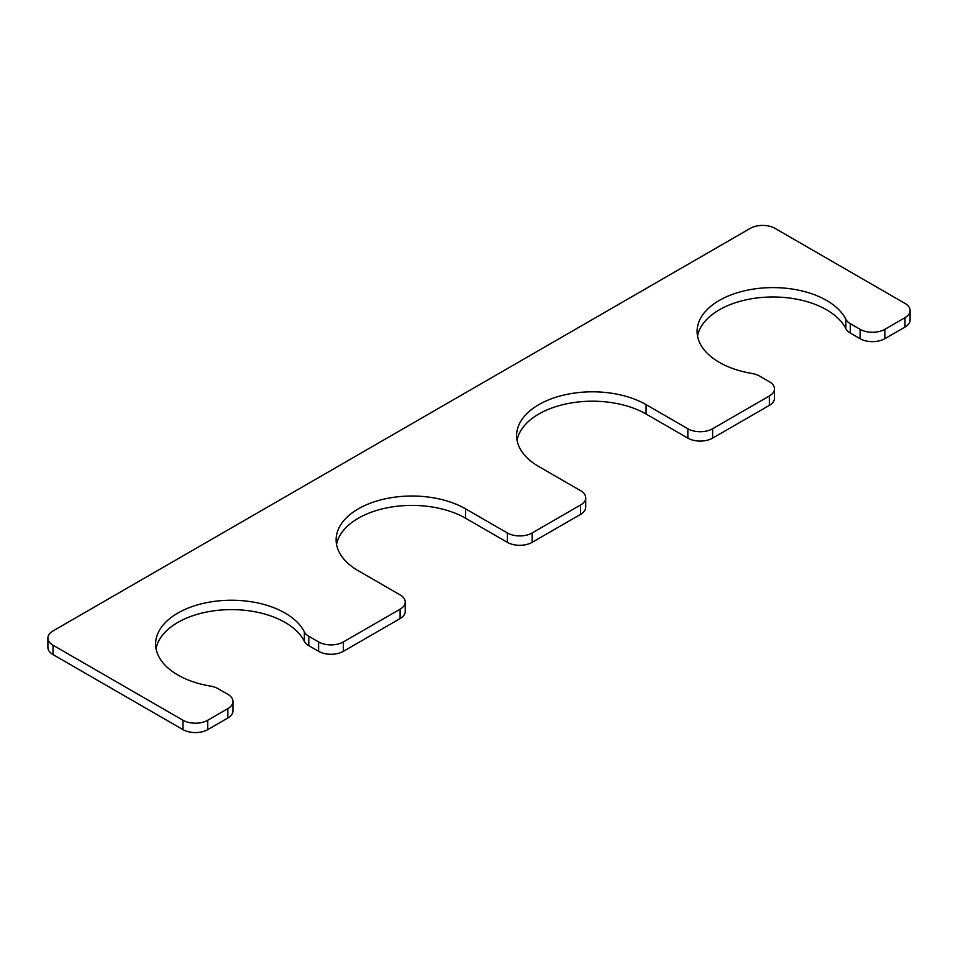 <?xml version="1.0" encoding="UTF-8"?>
<svg xmlns="http://www.w3.org/2000/svg" width="958" height="958" viewBox="0 0 958 958"><rect width="100%" height="100%" fill="white"/><g stroke="black" fill="none" stroke-linecap="round" stroke-linejoin="round"><path stroke-width="1.44" d="M343.371 641.944L400.097 609.192A17.507 10.107 0 0 0 405.222 602.043A17.507 10.107 0 0 0 400.097 594.894L358.328 570.776A75.85 43.793 180 0 1 336.114 539.809A75.85 43.793 180 0 1 382.937 499.358A75.85 43.793 180 0 1 465.588 508.854L507.369 532.971A17.507 10.107 0 0 0 532.121 532.971L580.596 504.974A17.507 10.107 0 0 0 585.721 497.837A17.507 10.107 0 0 0 580.596 490.688L538.827 466.57A75.85 43.793 0 0 1 516.601 435.603A75.85 43.793 0 0 1 563.424 395.151A75.85 43.793 0 0 1 646.087 404.635L687.856 428.753A17.507 10.107 0 0 0 712.62 428.753L769.346 396.001A17.507 10.107 0 0 0 774.471 388.864A17.507 10.107 0 0 0 769.346 381.715L759.526 376.051A17.507 10.107 0 0 0 751.994 373.476A75.85 43.793 0 0 1 697.101 331.396A75.85 43.793 0 0 1 762.364 288.035A75.85 43.793 0 0 1 845.854 319.301L845.854 328.678A17.507 10.107 0 0 0 850.297 333.025L860.104 338.689A17.507 10.107 0 0 0 884.857 338.689L904.975 327.073A17.507 10.107 0 0 0 910.1 319.936L910.1 310.56A17.507 10.107 0 0 0 904.975 303.411L775.01 228.375A17.507 10.107 0 0 0 750.258 228.375L53.025 630.927A17.507 10.107 0 0 0 47.9 638.064A17.507 10.107 0 0 0 53.025 645.213L182.99 720.248A17.507 10.107 0 0 0 207.742 720.248L227.848 708.633A17.507 10.107 0 0 0 232.986 701.484A17.507 10.107 0 0 0 227.848 694.334L218.041 688.67A17.507 10.107 0 0 0 210.509 686.108A75.85 43.793 180 0 1 155.615 644.027A75.85 43.793 180 0 1 220.879 600.666A75.85 43.793 180 0 1 304.357 631.921A17.507 10.107 0 0 0 308.799 636.268L318.619 641.944A17.507 10.107 0 0 0 343.371 641.944L343.371 651.32A17.507 10.107 0 0 1 318.619 651.32L308.799 645.644A17.507 10.107 0 0 1 304.357 641.297A75.85 43.793 180 0 0 224.914 609.779A75.85 43.793 180 0 0 156.046 648.71M845.854 319.301A17.507 10.107 0 0 0 850.297 323.648L860.104 329.312A17.507 10.107 0 0 0 884.857 329.312L904.975 317.697A17.507 10.107 0 0 0 910.1 310.56M47.9 638.064L47.9 647.44A17.507 10.107 0 0 0 53.025 654.589L182.99 729.625A17.507 10.107 0 0 0 207.742 729.625L227.848 718.009A17.507 10.107 0 0 0 232.986 710.86L232.986 701.484M400.097 609.192L400.097 618.569L343.371 651.32M400.097 618.569A17.507 10.107 0 0 0 405.222 611.42L405.222 602.043M336.545 544.503A75.85 43.793 180 0 1 386.733 507.896A75.85 43.793 180 0 1 465.588 518.23L507.369 542.348A17.507 10.107 0 0 0 532.121 542.348L580.596 514.35A17.507 10.107 0 0 0 585.721 507.213L585.721 497.837M646.087 404.635L646.087 414.024A75.85 43.793 0 0 0 567.232 403.689A75.85 43.793 0 0 0 517.045 440.297M646.087 414.024L687.856 438.129A17.507 10.107 0 0 0 712.62 438.129L769.346 405.378A17.507 10.107 0 0 0 774.471 398.241L774.471 388.864M845.854 328.678A75.85 43.793 0 0 0 766.412 297.148A75.85 43.793 0 0 0 697.544 336.09M860.104 329.312L860.104 338.689M850.297 323.648L850.297 333.025M884.857 329.312L884.857 338.689M904.975 317.697L904.975 327.073M53.025 645.213L53.025 654.589M182.99 720.248L182.99 729.625M207.742 720.248L207.742 729.625M227.848 708.633L227.848 718.009M304.357 631.921L304.357 641.297M308.799 636.268L308.799 645.644M318.619 641.944L318.619 651.32M465.588 508.854L465.588 518.23M507.369 532.971L507.369 542.348M532.121 532.971L532.121 542.348M580.596 504.974L580.596 514.35M687.856 428.753L687.856 438.129M712.62 428.753L712.62 438.129M769.346 396.001L769.346 405.378"/></g></svg>
